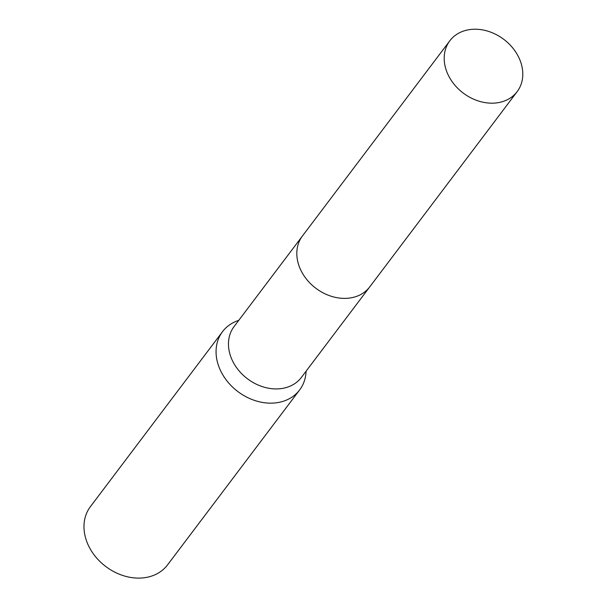 <?xml version="1.0" encoding="UTF-8"?>
<svg xmlns="http://www.w3.org/2000/svg" width="607" height="607" viewBox="0 0 607 607"><rect width="100%" height="100%" fill="white"/><g stroke="black" fill="none" stroke-linecap="round" stroke-linejoin="round"><path stroke-width="0.91" d="M302.142 236.389L234.09 326.536A42.187 33.643 37.1 0 0 239.105 370.9A42.187 33.643 37.1 0 0 285.867 387.653A42.187 33.643 37.1 0 0 301.421 377.372L369.481 287.232M238.817 320.276L236.76 321.073A48.325 38.544 37.1 0 0 222.511 331.672A48.325 38.544 37.1 0 0 228.255 382.493A48.325 38.544 37.1 0 0 281.83 401.697A48.325 38.544 37.1 0 0 299.653 389.914A48.325 38.544 37.1 0 0 305.943 373.305L306.148 371.112M222.511 331.672L90.42 506.633A48.325 38.544 37.1 0 0 96.172 557.454A48.325 38.544 37.1 0 0 149.739 576.65A48.325 38.544 37.1 0 0 167.562 564.867L299.653 389.914M518.378 56.588A42.187 33.651 37.1 0 0 484.735 30.35A42.187 33.651 37.1 0 0 449.825 40.783A42.187 33.651 37.1 0 0 448.611 75.814A42.187 33.651 37.1 0 0 482.254 102.052A42.187 33.651 37.1 0 0 517.164 91.627A42.187 33.651 37.1 0 0 518.378 56.588M449.825 40.783L302.445 235.986A42.187 33.651 37.1 0 0 301.239 271.018A42.187 33.651 37.1 0 0 334.882 297.255A42.187 33.651 37.1 0 0 369.792 286.823L517.164 91.627"/></g></svg>
